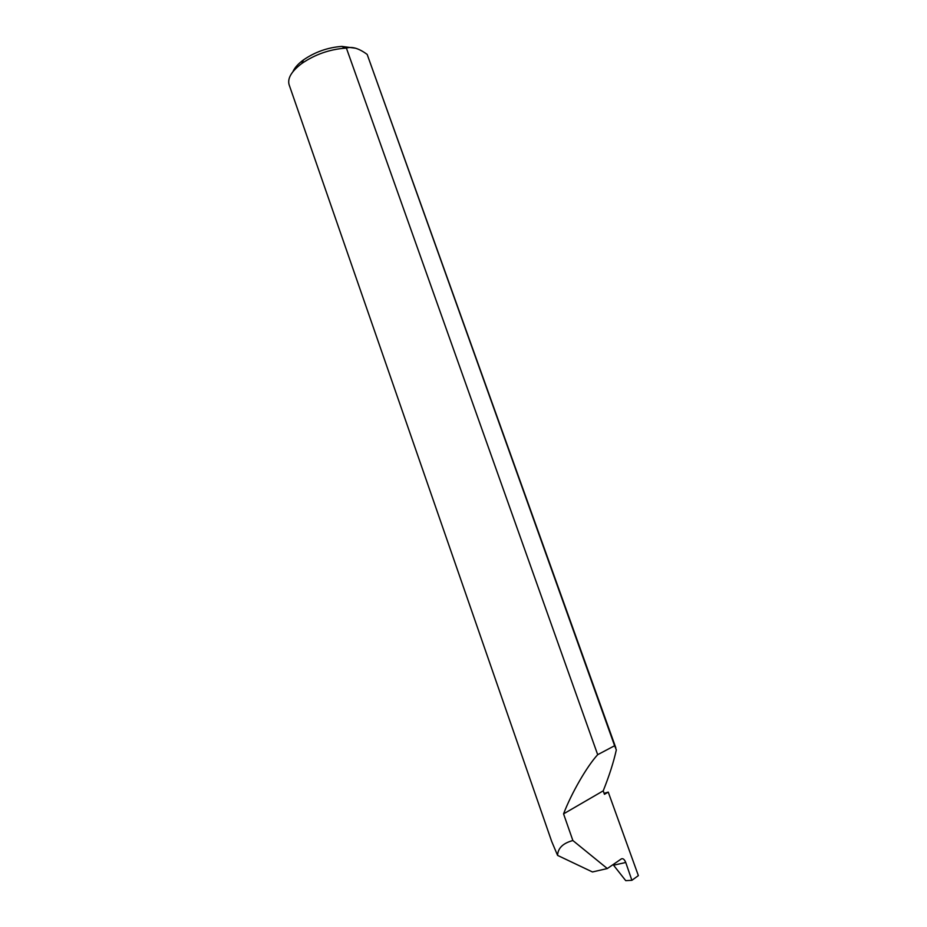 <?xml version="1.0" encoding="UTF-8"?>
<svg xmlns="http://www.w3.org/2000/svg" width="927" height="927" viewBox="0 0 927 927"><rect width="100%" height="100%" fill="white"/><g stroke="black" fill="none" stroke-linecap="round" stroke-linejoin="round"><path stroke-width="1.39" d="M604.114 793.373L608.251 792.098L604.45 794.323L603.222 790.847C609.271 775.725 613.639 762.064 616.328 749.873L614.613 745.737L597.683 754.682C586.988 766.258 571.438 793.188 563.558 813.871L603.222 790.847M292.886 71.75C294.566 67.856 298.007 63.963 303.222 60.093L303.477 59.907C315.053 51.958 327.822 47.462 341.796 46.408L355.771 48.25M615.829 747.857L367.173 54.426C358.981 48.389 352.051 46.28 346.397 48.1L345.447 48.146C329.514 49.351 314.937 54.484 301.738 63.534L301.449 63.743C291.426 71.437 287.312 78.424 289.108 84.728L551.692 841.449L557.579 855.389L592.446 871.959L607.312 868.553L572.874 840.534C563.002 843.176 557.903 848.135 557.579 855.389M607.312 868.553L621.391 858.877C623.002 858.193 624.462 859.399 625.748 862.481L613.57 865.215L625.737 880.65L631.89 880.314L625.783 862.573M346.397 48.1L597.683 754.682M572.874 840.534L563.558 813.871M367.173 54.426L614.613 745.737M608.251 792.098L638.367 875.609L631.89 880.314M303.477 59.907L301.738 63.534M341.796 46.408L345.447 48.146"/></g></svg>
